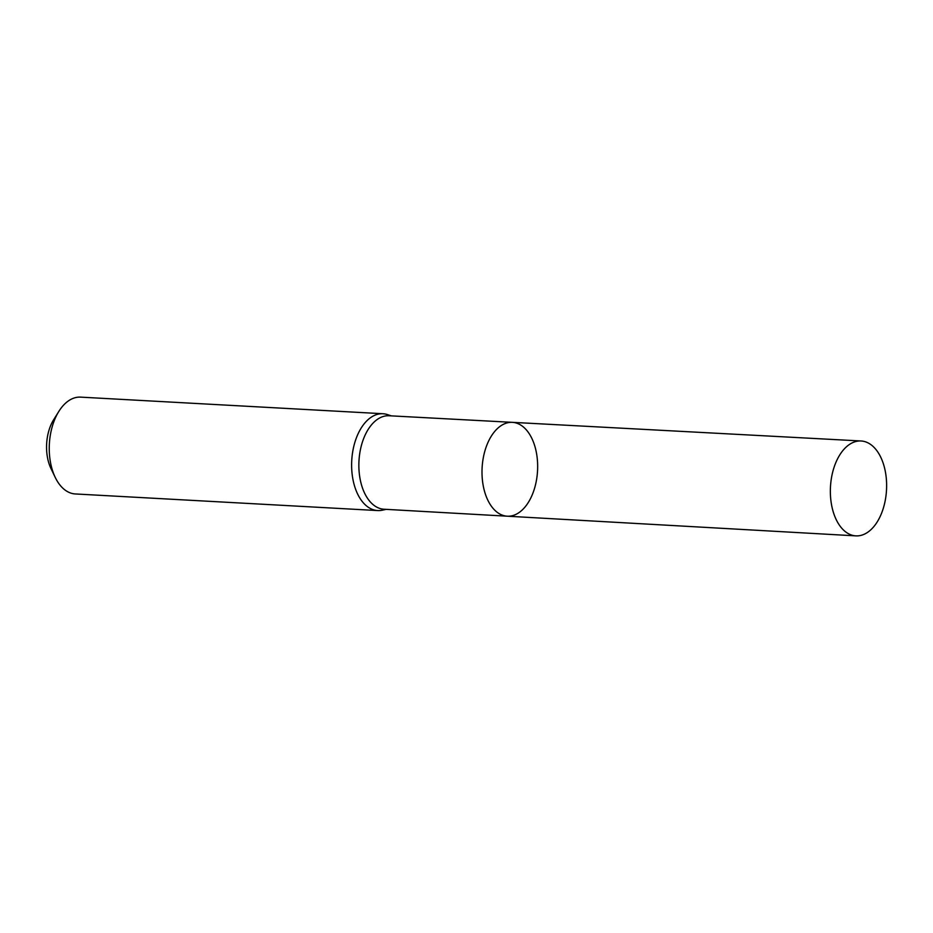 <?xml version="1.0" encoding="UTF-8"?>
<svg xmlns="http://www.w3.org/2000/svg" width="933" height="933" viewBox="0 0 933 933"><rect width="100%" height="100%" fill="white"/><g stroke="black" fill="none" stroke-linecap="round" stroke-linejoin="round"><path stroke-width="1.4" d="M507.225 516.194L383.988 509.231A46.813 27.652 -86.9 0 1 358.972 460.984A46.813 27.652 -86.9 0 1 389.131 415.756L512.392 422.346A47 27.757 93.1 0 0 482.116 467.748A47 27.757 93.1 0 0 507.225 516.194A47 27.757 93.1 0 0 537.385 473.089A47 27.757 93.1 0 0 512.392 422.346A47 27.757 93.1 0 0 482.116 467.748A47 27.757 93.1 0 0 507.225 516.194L855.864 535.869A47.513 28.06 93.1 0 0 886.35 492.286A47.513 28.06 93.1 0 0 861.077 440.982A47.513 28.06 93.1 0 0 830.627 484.577A47.513 28.06 93.1 0 0 855.864 535.869M391.335 415.873L387.475 414.602A48.481 28.631 93.1 0 0 382.996 413.739A48.481 28.631 93.1 0 0 351.741 460.587A48.481 28.631 93.1 0 0 377.667 510.561A48.481 28.631 93.1 0 0 382.215 510.211L386.192 509.36M382.996 413.739L80.623 397.131A48.481 28.631 93.1 0 0 58.849 411.395L53.659 419.722A35.874 21.191 93.1 0 0 50.977 468.541L55.222 477.381A48.481 28.631 93.1 0 0 75.305 493.954L377.667 510.561M58.849 411.395A48.481 28.631 93.1 0 0 55.222 477.381M512.392 422.346L861.077 440.982"/></g></svg>
